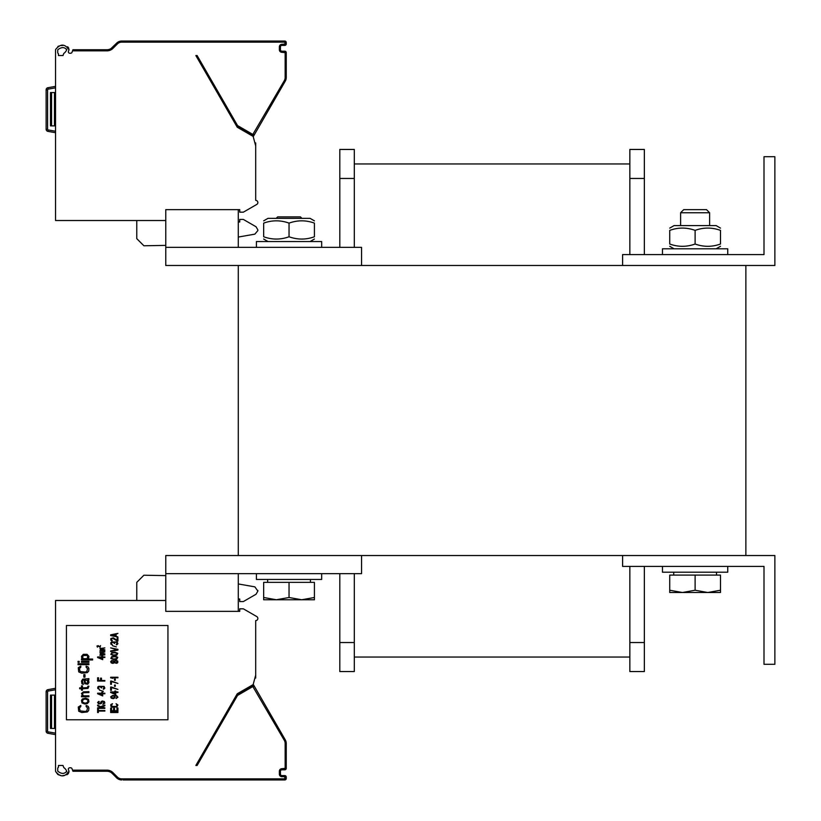 <?xml version="1.0" encoding="UTF-8"?>
<svg xmlns="http://www.w3.org/2000/svg" width="821" height="821" viewBox="0 0 821 821"><rect width="100%" height="100%" fill="white"/><g stroke="black" fill="none" stroke-linecap="round" stroke-linejoin="round"><path stroke-width="1.23" d="M745.868 265.47L238.285 265.47L238.285 555.53L745.868 555.53L745.868 265.47M354.303 178.465L354.303 149.453L339.802 149.453L339.802 178.465L354.303 178.465L354.303 247.347M339.802 573.653L339.802 671.547L354.303 671.547L354.303 573.653M339.802 247.347L339.802 178.465M339.802 671.547L354.303 671.547L339.802 671.547M629.851 657.046L354.303 657.046L629.851 657.046M629.851 163.954L354.303 163.954M644.352 566.398L644.352 671.547L629.851 671.547L629.851 566.398M629.851 254.602L629.851 149.453L644.352 149.453L644.352 178.465L629.851 178.465M644.352 254.602L644.352 178.465M644.352 671.547L629.851 671.547L644.352 671.547M238.285 555.53L165.77 555.53L165.77 611.358L238.285 611.358L238.285 573.653M165.77 573.653L361.558 573.653L361.558 555.53M238.285 247.347L238.285 209.642L165.77 209.642L165.77 247.347L361.558 247.347L361.558 265.47M238.285 265.47L165.77 265.47L165.77 247.347M764.002 566.398L764.002 664.292L774.87 664.292L774.87 555.53L622.595 555.53L622.595 566.398L764.002 566.398M764.002 156.708L764.002 254.602L622.595 254.602L622.595 265.47L774.87 265.47L774.87 156.708L764.002 156.708M321.668 573.653L321.668 579.452L256.409 579.452L256.409 573.653M321.668 247.347L321.668 241.548L256.409 241.548L256.409 247.347M727.745 566.398L727.745 572.206L662.475 572.206L662.475 566.398M727.745 254.602L727.745 248.794L662.475 248.794L662.475 254.602M276.349 599.761L289.043 597.493L301.728 599.761L263.664 599.761L263.664 597.493L276.349 599.761L263.664 599.761M682.425 592.505L695.11 590.237L707.805 592.505L669.731 592.505L669.731 590.237L682.425 592.505L669.731 592.505M301.882 218.345L300.435 216.888L277.652 216.888L276.205 218.345M314.422 597.493L314.422 599.761L301.728 599.761L314.422 597.493L314.422 582.356L289.043 582.356L289.043 597.493M263.664 597.493L263.664 582.356L289.043 582.356M706.501 209.642L683.719 209.642L680.609 212.752L709.611 212.752L706.501 209.642M720.489 590.237L720.489 592.505L707.805 592.505L720.489 590.237L720.489 575.1L695.11 575.1L695.11 590.237M669.731 590.237L669.731 575.1L695.11 575.1M263.664 236.766C263.664 239.824 263.664 239.824 263.664 236.766C263.664 239.824 263.664 239.824 263.664 236.766C263.664 239.824 263.664 239.824 263.664 236.766C263.664 239.824 263.664 239.824 263.664 236.766C272.12 239.824 280.587 239.824 289.043 236.766C297.5 239.824 305.966 239.824 314.422 236.766C314.422 239.824 314.422 239.824 314.422 236.766C314.422 239.824 314.422 239.824 314.422 236.766C314.422 239.824 314.422 239.824 314.422 236.766C314.422 239.824 314.422 239.824 314.422 236.766L314.422 223.117C314.422 220.069 314.422 220.069 314.422 223.117C314.422 220.069 314.422 220.069 314.422 223.117C305.966 220.069 297.5 220.069 289.043 223.117C280.587 220.069 272.12 220.069 263.664 223.117C263.664 220.069 263.664 220.069 263.664 223.117C263.664 220.069 263.664 220.069 263.664 223.117C263.664 220.069 263.664 220.069 263.664 223.117C263.664 220.069 263.664 220.069 263.664 223.117L263.664 236.766M263.664 220.859L268.015 218.345L310.071 218.345L314.422 220.859M314.422 223.117C314.422 220.069 314.422 220.069 314.422 223.117C314.422 220.069 314.422 220.069 314.422 223.117M289.043 236.766L289.043 223.117M669.731 228.105L674.082 225.59L716.138 225.59L720.489 228.105M669.731 244.022C669.731 247.07 669.731 247.07 669.731 244.022C669.731 247.07 669.731 247.07 669.731 244.022C678.187 247.07 686.654 247.07 695.11 244.022C703.566 247.07 712.033 247.07 720.489 244.022C720.489 247.07 720.489 247.07 720.489 244.022C720.489 247.07 720.489 247.07 720.489 244.022L720.489 230.373C712.033 227.314 703.566 227.314 695.11 230.373C686.654 227.314 678.187 227.314 669.731 230.373C669.731 227.314 669.731 227.314 669.731 230.373C669.731 227.314 669.731 227.314 669.731 230.373C669.731 227.314 669.731 227.314 669.731 230.373C669.731 227.314 669.731 227.314 669.731 230.373L669.731 244.022C669.731 247.07 669.731 247.07 669.731 244.022C669.731 247.07 669.731 247.07 669.731 244.022M720.489 230.373C720.489 227.314 720.489 227.314 720.489 230.373C720.489 227.314 720.489 227.314 720.489 230.373C720.489 227.314 720.489 227.314 720.489 230.373C720.489 227.314 720.489 227.314 720.489 230.373M695.11 244.022L695.11 230.373M720.489 244.022C720.489 247.07 720.489 247.07 720.489 244.022C720.489 247.07 720.489 247.07 720.489 244.022M55.551 734.631L47.926 733.286A2.176 2.176 0 0 1 46.13 731.142L46.13 691.785A2.176 2.176 0 0 1 47.926 689.64L55.551 688.296M165.77 600.479L55.551 600.479L55.551 770.16A10.15 10.15 0 0 0 55.643 771.545L57.87 774.521M66.706 771.247C64.479 774.1 61.513 774.1 57.798 771.247A7.974 7.974 0 0 1 57.727 770.16L57.727 768.518A1.447 1.447 0 0 1 58.455 767.255L58.455 765.449L63.001 765.449L63.771 767.563A7.974 7.974 0 0 1 66.706 771.247L66.768 771.873M196.958 765.449L195.86 765.449L237.238 693.776L253.145 684.601L255.69 675.129L255.69 620.625A2.176 2.176 0 0 0 256.778 616.571L243.355 608.823L239.732 608.823L239.732 611.358L238.285 611.358M72.925 771.247L107.038 771.247L72.925 771.247L72.535 770.16L107.038 770.16A8.343 8.343 0 0 1 112.929 772.602L117.382 777.056A6.168 6.168 0 0 0 121.744 778.862L284.795 778.862L284.795 776.687L281.89 776.687A2.535 2.535 0 0 1 279.356 774.152L279.356 771.247A2.535 2.535 0 0 1 281.89 768.713L285.154 768.343L285.154 743.457A6.168 6.168 0 0 0 284.333 740.378L252.837 686.561L237.536 695.449L197.122 765.449L195.86 765.449M254.9 678.074L255.69 678.074L255.69 675.129M123.088 779.95L284.795 779.95A1.447 1.447 0 0 0 286.242 778.503L286.242 777.046A1.447 1.447 0 0 0 284.795 775.599L281.89 775.599A1.447 1.447 0 0 1 280.443 774.152L280.443 771.247A1.447 1.447 0 0 1 281.89 769.8L284.795 769.8A1.447 1.447 0 0 0 286.242 768.343L286.242 743.457A7.256 7.256 0 0 0 285.267 739.834L254.274 686.151A1.447 1.447 0 0 0 252.293 685.617L237.125 694.371A1.447 1.447 0 0 0 236.592 694.905L237.536 695.449M58.732 774.911L60.764 775.424M62.837 775.568L64.859 775.383M66.768 774.798L67.999 773.946M68.266 773.639L68.954 772.007M68.995 771.206A10.15 10.15 0 0 0 68.471 769.831A1.447 1.447 0 0 1 69.785 767.768L70.647 767.768A1.447 1.447 0 0 1 72.012 768.723L72.535 770.16M55.643 771.545C60.426 777.405 64.859 777.302 68.943 771.247M66.429 719.76L167.946 719.76L167.946 625.499L66.429 625.499L66.429 719.76M108.362 771.371L107.069 771.247M198.005 779.95L284.795 779.95L284.795 778.862M200.17 779.95L198.128 779.95L200.17 779.95M199.585 779.95L198.087 779.95M196.907 779.95L139.047 779.95M107.038 770.16L107.038 771.247A7.256 7.256 0 0 1 112.159 773.372L116.613 777.826A7.256 7.256 0 0 0 121.744 779.95A7.256 7.256 0 0 1 116.613 777.826L117.382 777.056A6.168 6.168 0 0 0 121.744 778.862L121.744 778.801M109.809 771.802L108.454 771.391L109.809 771.802M107.038 771.247A7.256 7.256 0 0 1 112.159 773.372L110.979 772.417M110.661 772.222L110.096 771.925M237.669 695.315L237.125 694.371L252.293 685.617L252.837 686.561M253.217 684.345A3.623 3.623 0 0 1 253.381 684.601L285.267 739.834A7.256 7.256 0 0 1 286.242 743.457L285.154 743.457M238.285 598.961L239.732 599.032L239.732 601.567L243.355 601.567L256.049 594.24L257.866 591.099L254.869 586.861L238.285 583.947M257.866 591.099L257.866 590.432L257.866 591.099M165.77 575.613L143.891 575.223L136.768 582.356L136.768 600.479M86.133 705.444L86.133 706.532L87.519 707.979L86.821 710.883L85.21 711.427L80.109 710.883L79.421 707.979L80.807 706.532L80.807 705.444L78.262 707.076L78.724 711.243L81.731 712.515L87.293 711.971L88.678 710.524L88.904 707.979L88.216 706.347L86.133 705.444M88.904 701.822L88.442 699.276L85.671 698.189L82.428 698.917L81.505 700.364L81.967 702.909L84.737 703.997L87.293 703.628L88.904 701.822M87.98 701.452L86.595 702.909L84.737 703.084L82.664 702.181L82.428 700.734L83.814 699.276L85.671 699.102L87.755 700.005L87.98 701.452M88.904 695.839L83.588 695.839L82.428 694.207L83.352 692.75L88.904 692.575L88.904 691.662L83.352 691.846L81.505 693.478L82.664 695.839L81.505 695.839L81.505 696.742L88.904 696.742L88.904 695.839M87.98 686.233L87.293 687.68L82.428 687.854L82.428 685.863L81.505 685.863L81.505 687.854L79.647 687.854L79.647 688.768L81.505 688.768L81.505 690.215L82.428 690.215L82.428 688.768L87.98 688.398L88.904 686.233L87.98 686.233M88.904 678.618L82.664 679.162L81.505 681.153L81.967 683.872L83.352 684.416L82.428 681.153L82.89 680.065L84.05 679.88L84.737 683.688L87.755 684.232L88.904 682.6L88.678 680.609L87.755 679.88L88.904 679.521L88.904 678.618M84.974 679.88L87.519 680.609L87.519 683.329L85.435 682.969L84.974 679.88M84.974 674.626L83.814 674.626L83.814 677.161L84.974 677.161L84.974 674.626M86.133 666.108L86.133 667.196L87.519 668.643L86.821 671.547L85.21 672.091L80.109 671.547L79.421 668.643L80.807 667.196L80.807 666.108L78.262 667.74L78.724 671.906L81.731 673.179L87.293 672.635L88.678 671.178L88.904 668.643L88.216 667.011L86.133 666.108M88.904 663.748L78.036 663.748L78.036 664.651L88.904 664.651L88.904 663.748M88.904 661.387L81.505 661.387L81.505 662.301L88.904 662.301L88.904 661.387M79.185 661.387L78.036 661.387L78.036 662.301L79.185 662.301L79.185 661.387M92.609 659.037L87.519 659.037L88.678 658.134L88.904 656.318L87.057 654.327L83.352 654.327L81.505 656.318L81.731 658.134L82.89 659.037L81.505 659.037L81.505 659.94L92.609 659.94L92.609 659.037M87.057 658.678L83.352 658.678L82.664 657.405L83.126 655.589L87.057 655.415L87.755 656.677L87.057 658.678M97.607 709.067L97.607 712.515L98.376 712.515L98.376 711.068L104.862 711.068L104.862 710.524L98.376 710.524L98.376 709.067L97.607 709.067M104.862 707.805L101.311 707.168L104.862 705.803L104.862 705.085L100.542 706.717L97.607 705.085L97.607 705.803L101.157 707.805L97.607 707.805L97.607 708.349L104.862 708.349L104.862 707.805M99.31 701.822L98.848 701.36L97.607 702.448L98.694 703.997L101.157 703.628L102.543 701.545L103.939 702.365L102.851 704.356L104.862 703.084L104.4 701.545L102.389 701.001L101.157 701.545L100.234 703.453L99.002 703.453L98.53 702.365L99.31 701.822M97.607 693.755L102.697 695.931L102.697 693.755L104.862 693.755L104.862 693.211L102.697 693.211L102.697 692.298L101.773 692.298L101.773 693.211L97.607 693.211L97.607 693.755M101.773 695.295L98.848 693.755L101.773 693.755L101.773 695.295M99.464 690.122L103.323 691.303L99.464 690.122M104.093 686.407L98.694 686.315L97.761 687.044L97.761 688.491L99.31 689.312L98.376 687.947L98.848 686.859L100.234 686.859L101.465 687.947L101.927 686.777L103.159 686.592L104.093 687.495L103.159 688.942L103.631 689.312L104.862 688.131L104.093 686.407M104.862 680.517L101.465 680.517L101.465 678.156L100.542 678.156L100.542 680.517L98.53 680.517L98.53 677.797L97.607 677.797L97.607 681.061L104.862 681.061L104.862 680.517M97.607 657.498L102.697 659.673L102.697 657.498L104.862 657.498L104.862 656.954L102.697 656.954L102.697 656.041L101.773 656.041L101.773 656.954L97.607 656.954L97.607 657.498M101.773 659.037L98.848 657.498L101.773 657.498L101.773 659.037M104.862 654.871L100.542 654.409L104.862 653.865L100.542 653.054L104.862 651.966L99.926 652.603L100.542 653.506L99.926 655.322L104.862 654.871M104.862 650.786L100.542 650.335L104.862 649.791L100.542 648.97L104.862 647.892L99.926 648.518L100.542 649.432L99.926 651.238L104.862 650.786M117.916 711.971L110.661 711.971L110.661 712.515L117.916 712.515L117.916 711.971M116.982 707.979L116.982 710.699L114.519 710.699L114.519 708.349L113.596 708.349L113.596 710.699L111.584 710.699L111.584 707.979L110.661 707.979L110.661 711.243L117.916 711.243L117.916 707.979L116.982 707.979M116.059 703.72L116.982 704.993L116.52 706.44L112.046 706.44L111.584 704.993L112.518 703.72L110.814 704.541L110.814 706.255L112.354 707.168L116.828 706.984L117.916 704.993L116.059 703.72M116.213 698.466L117.916 697.193L116.674 695.654L112.672 695.469L110.661 696.834L111.276 698.189L113.288 698.65L115.135 697.737L114.519 695.839L116.213 696.013L117.146 696.742L116.213 698.466M113.134 695.931L114.365 696.475L114.365 697.645L111.892 697.922L111.584 696.475L113.134 695.931M110.661 692.483L115.751 694.658L115.751 692.483L117.916 692.483L117.916 691.939L115.751 691.939L115.751 691.036L114.827 691.036L114.827 691.939L110.661 691.939L110.661 692.483M114.827 694.022L111.892 692.483L114.827 692.483L114.827 694.022M111.43 687.044L110.661 687.044L110.661 690.307L111.43 690.307L111.43 687.588L117.916 689.404L111.43 687.044M115.289 685.053L114.519 685.053L114.519 686.315L115.289 686.315L115.289 685.053M111.43 681.061L110.661 681.061L110.661 684.324L111.43 684.324L111.43 681.604L117.916 683.421L111.43 681.061M115.289 679.07L114.519 679.07L114.519 680.332L115.289 680.332L115.289 679.07M117.916 677.253L110.661 677.253L110.661 677.797L112.98 678.341L111.892 677.797L117.916 677.797L117.916 677.253M114.211 662.752L116.828 663.296L117.762 662.568L117.762 661.121L116.059 660.217L114.211 660.936L111.738 660.484L110.661 661.664L111.276 662.937L112.98 663.389L114.211 662.752M117.146 662.024L115.597 663.019L114.519 661.664L116.059 660.669L117.146 662.024M111.43 661.664L112.826 660.761L113.903 662.024L112.518 662.937L111.43 661.664M113.596 659.489L116.828 659.13L117.762 657.313L115.751 656.318L111.738 656.584L110.814 658.401L113.596 659.489M113.75 659.037L111.584 658.309L111.892 657.128L114.827 656.677L116.982 657.405L116.674 658.586L113.75 659.037M113.596 655.497L116.828 655.137L117.762 653.321L114.981 652.233L111.738 652.603L110.814 654.409L113.596 655.497M113.75 655.045L111.584 654.327L111.892 653.147L114.827 652.695L116.982 653.413L116.674 654.594L113.75 655.045M117.916 649.339L110.661 647.892L116.982 649.698L110.661 650.971L110.661 651.515L117.916 650.058L117.916 649.339M112.518 645.717L116.366 646.886L112.518 645.717M117.146 641.991L111.738 641.909L110.814 642.627L110.814 644.085L112.354 644.896L111.43 643.541L111.892 642.453L113.288 642.453L114.519 643.541L114.981 642.361L116.213 642.176L117.146 643.079L116.213 644.536L116.674 644.896L117.916 643.715L117.146 641.991M117.146 640.996L117.916 640.996L117.916 637.732L117.146 637.732L117.146 640.277L113.288 637.825L110.814 638.553L110.814 640.093L111.738 640.821L112.354 640.452L111.584 640L111.584 638.728L112.672 638.276L117.146 640.996M110.661 634.838L110.661 635.557L117.916 637.014L116.059 636.101L116.059 634.294L117.916 633.381L110.661 634.838M111.276 635.197L115.443 634.387L115.443 636.008L111.276 635.197M100.121 647.256L100.511 645.624L100.121 646.886L98.192 645.665L96.96 646.024L97.422 647.164L97.884 645.891L100.121 647.256M47.926 733.286L48.172 731.86A0.729 0.729 0 0 1 47.577 731.142L46.13 731.142A2.176 2.176 0 0 0 47.926 733.286L47.926 733.286A2.176 2.176 -90 0 1 46.735 732.65M55.551 728.463L50.481 728.463L50.481 695.11L55.551 695.11M46.643 690.379A2.176 2.176 -90 0 1 47.905 689.64L48.172 691.066L55.551 689.763M46.54 690.512A2.176 2.176 -90 0 1 47.916 689.64L47.926 689.64M55.551 132.704L47.926 131.36A2.176 2.176 0 0 1 46.13 129.215L46.13 89.858A2.176 2.176 0 0 1 47.926 87.714A2.176 2.176 -90 0 0 46.54 88.586A2.176 2.176 -90 0 1 47.916 87.714L55.551 86.369L47.926 87.714L48.172 89.14L55.551 87.847M55.551 131.237L48.172 129.934L47.926 131.36A2.176 2.176 -90 0 1 46.735 130.724A2.176 2.176 -90 0 0 47.926 131.36A2.176 2.176 0 0 1 46.13 129.215L47.577 129.215L47.577 89.858A0.729 0.729 0 0 1 48.172 89.14M68.677 48.029L67.65 46.746L68.943 49.753C64.859 43.698 60.426 43.595 55.643 49.455A10.15 10.15 0 0 0 55.551 50.84L55.551 220.521L165.77 220.521M58.455 55.551L63.001 55.551L63.771 53.437A7.974 7.974 0 0 0 66.706 49.753C64.479 46.9 61.513 46.9 57.798 49.753A7.974 7.974 0 0 0 57.727 50.84L57.727 52.482A1.447 1.447 0 0 0 58.455 53.745L58.455 55.551L62.807 55.551M254.9 142.926L255.69 142.926L255.69 145.871L253.145 136.399L237.238 127.224L195.86 55.551L196.958 55.551M195.86 55.551L197.122 55.551L237.536 125.551L252.837 134.439L284.333 80.622A6.168 6.168 0 0 0 285.154 77.543L285.154 52.657L281.89 52.287A2.535 2.535 0 0 1 279.356 49.753L279.356 46.848A2.535 2.535 0 0 1 281.89 44.313L286.242 43.954L286.242 42.497A1.447 1.447 0 0 0 284.795 41.05L121.744 41.05A7.256 7.256 0 0 0 116.613 43.174L111.071 48.521M253.217 136.655A3.623 3.623 0 0 0 253.381 136.399L285.267 81.166A7.256 7.256 0 0 0 286.242 77.543L286.242 52.657A1.447 1.447 0 0 0 284.795 51.2L281.89 51.2A1.447 1.447 0 0 1 280.443 49.753L280.443 46.848A1.447 1.447 0 0 1 281.89 45.401L284.795 45.401A1.447 1.447 0 0 0 286.242 43.954M239.732 209.642L238.285 209.642L239.732 209.642L239.732 212.177L243.355 212.177L256.778 204.429A2.176 2.176 0 0 0 255.69 200.375L255.69 145.871M285.154 43.954L284.795 42.138L121.744 42.138A6.168 6.168 0 0 0 117.382 43.944L112.929 48.398A8.343 8.343 0 0 1 107.038 50.84L72.535 50.84L72.012 52.277A1.447 1.447 0 0 1 70.647 53.232L69.785 53.232A1.447 1.447 0 0 1 68.471 51.169A10.15 10.15 0 0 0 68.995 49.794M66.768 49.137L66.706 49.753C64.479 46.9 61.513 46.9 57.798 49.753A7.974 7.974 0 0 0 57.727 50.84M57.87 46.479L58.763 46.079L57.87 46.479M61.134 45.524L62.94 45.442M72.535 50.84L72.925 49.753L107.038 49.753A7.256 7.256 0 0 0 107.058 49.753L107.038 49.753A7.256 7.256 0 0 0 107.058 49.753L108.362 49.629A7.256 7.256 0 0 0 108.454 49.609L109.819 49.198A7.256 7.256 0 0 0 110.024 49.106L111.184 48.449M107.849 49.701L107.038 49.753A7.256 7.256 0 0 0 112.159 47.628A7.256 7.256 0 0 1 107.038 49.753L107.038 50.84M198.867 41.05L200.293 41.05M123.088 41.05L139.026 41.05M199.257 41.05L198.097 41.05L199.257 41.05M121.744 42.199L121.744 42.138A6.168 6.168 0 0 0 117.382 43.944L116.613 43.174L112.159 47.628L116.613 43.174A7.256 7.256 0 0 1 121.744 41.05L122.001 41.05M281.89 51.2L284.795 51.2L281.89 51.2L281.89 52.287M253.33 134.305L254.274 134.849L253.381 136.399L254.274 134.849A1.447 1.447 0 0 1 252.293 135.383L237.125 126.629A1.447 1.447 0 0 1 236.592 126.095A1.447 1.447 0 0 0 237.125 126.629L237.669 125.685M114.386 45.401L112.159 47.628A7.256 7.256 0 0 1 107.038 49.753A7.256 7.256 0 0 0 112.159 47.628L114.386 45.412L112.159 47.628L112.929 48.398M257.866 229.901L256.049 226.76L243.355 219.433L239.732 219.433L239.732 221.968L238.285 222.039M257.866 230.568L254.869 234.139L238.285 237.053M136.768 220.521L136.768 238.644L143.891 245.777L165.77 245.387M55.551 86.369L47.926 87.714A2.176 2.176 0 0 0 46.13 89.858L46.263 89.099M55.551 125.89L50.481 125.89L50.481 92.537L55.551 92.537M243.355 212.177L256.778 204.429M72.012 52.277A1.447 1.447 0 0 1 70.647 53.232M69.785 53.232A1.447 1.447 0 0 1 68.471 51.169M58.455 53.745A1.447 1.447 0 0 1 57.727 52.482M61.277 45.514L62.848 45.432M68.964 49.127L68.943 49.753M198.005 41.05L200.478 41.05M281.89 44.313L281.89 45.401L284.795 45.401L284.795 44.313M339.802 642.535L354.303 642.535M644.352 642.535L629.851 642.535M47.577 731.142L47.577 691.785A0.729 0.729 0 0 1 48.172 691.066M46.13 691.785L47.577 691.785M111.153 771.247A8.343 8.343 0 0 1 112.929 772.602L112.159 773.372L111.051 772.458M285.154 777.046L286.242 777.046A1.447 1.447 0 0 0 284.795 775.599L284.795 776.687M281.89 776.687L281.89 775.599M279.356 774.152L280.443 774.152M279.356 771.247L280.443 771.247M281.89 768.713L281.89 769.8M284.795 768.713L284.795 769.8M285.154 768.343L286.242 768.343M284.333 740.378L285.267 739.834M253.33 686.695L254.274 686.151M253.381 684.601L252.437 685.145M285.154 778.503L286.242 778.503M121.744 778.862L121.744 779.95M55.551 733.153L48.172 731.86M54.463 695.11L54.463 728.463M51.569 695.11L51.569 728.463M285.154 42.497L286.242 42.497A1.447 1.447 0 0 0 284.795 41.05L284.795 42.138M121.744 42.138L121.744 41.05M117.352 43.975L116.613 43.174M284.333 80.622L285.267 81.166A7.256 7.256 0 0 0 286.242 77.543L285.154 77.543M285.154 52.657L286.242 52.657M284.795 52.287L284.795 51.2M279.356 49.753L280.443 49.753M279.356 46.848L280.443 46.848M252.837 134.439L252.293 135.383M252.437 135.855L253.381 136.399M237.536 125.551L236.592 126.095M46.13 89.858L47.577 89.858M48.172 129.934A0.729 0.729 0 0 1 47.577 129.215M54.463 125.89L54.463 92.537M51.569 125.89L51.569 92.537M310.43 582.356L310.43 579.452M267.646 582.356L267.646 579.452M709.611 225.59L709.611 212.752M680.609 225.59L680.609 212.752M716.497 575.1L716.497 572.206M673.723 575.1L673.723 572.206M310.071 241.548L314.422 239.034M268.015 241.548L263.664 239.034M716.138 248.794L720.489 246.29M674.082 248.794L669.731 246.29M199.924 41.224L200.519 41.05L199.924 41.224"/></g></svg>
